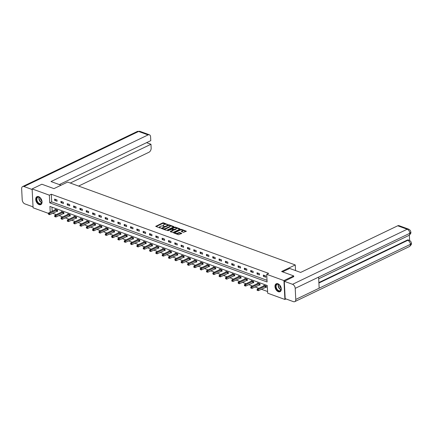 <?xml version="1.0" encoding="UTF-8"?>
<svg xmlns="http://www.w3.org/2000/svg" width="433" height="433" viewBox="0 0 433 433"><rect width="100%" height="100%" fill="white"/><g stroke="black" fill="none" stroke-linecap="round" stroke-linejoin="round"><path stroke-width="0.65" d="M167.782 224.592L163.539 222.822L162.759 222.86L155.718 226.345L160.113 228.039L160.767 227.888L160.102 227.579A1.77 0.747 -2.9 0 1 159.561 227.081A1.77 0.747 -2.9 0 1 160.053 226.529L160.627 226.253A1.77 0.747 -2.9 0 1 163.127 226.129L164.221 226.302L163.663 225.869A1.77 0.747 -2.9 0 1 163.122 225.371A1.77 0.747 -2.9 0 1 163.614 224.819L164.188 224.543A1.77 0.747 -2.9 0 1 166.689 224.418L167.771 224.359M278.343 291.718A4.395 2.815 64.3 0 1 275.166 287.777A4.395 2.815 64.3 0 1 276.238 283.783A4.395 2.815 64.3 0 1 277.937 283.761A4.395 2.815 64.3 0 1 281.114 287.707A4.395 2.815 64.3 0 1 280.043 291.701A4.395 2.815 64.3 0 1 278.343 291.718M39.089 204.62A4.395 2.815 64.3 0 1 35.917 200.674A4.395 2.815 64.3 0 1 36.984 196.679A4.395 2.815 64.3 0 1 38.689 196.658A4.395 2.815 64.3 0 1 41.86 200.603A4.395 2.815 64.3 0 1 40.789 204.598A4.395 2.815 64.3 0 1 39.089 204.62M183.473 232.353L186.336 231.217L181.47 229.349L180.691 229.387L173.649 232.873L178.515 234.735L181.784 233.403L179.603 232.516L177.665 233.111A1.478 0.622 -2.9 0 1 176.063 233.327A1.478 0.622 -2.9 0 1 175.121 232.797A1.478 0.622 -2.9 0 1 175.538 232.337L180.074 230.156A1.478 0.622 -2.9 0 1 181.676 229.939A1.478 0.622 -2.9 0 1 182.612 230.47A1.478 0.622 -2.9 0 1 182.201 230.93L181.292 231.466L183.473 232.353M48.42 213.372L33.081 207.791L32.123 188.912L41.871 184.231L53.957 188.631L67.608 182.071L295.257 264.953L281.612 271.507L293.693 275.908L283.945 280.589L284.903 299.468L267.67 293.19L267.28 285.542L49.93 206.411L50.223 212.213M32.123 188.912L49.357 195.186L49.746 202.839L267.101 281.97L266.712 274.316L283.945 280.589M266.712 274.316L268.66 273.38L51.31 194.249L49.357 195.186M173.806 226.881L173.79 226.551L169.092 224.841L168.313 224.884L161.271 228.364L166.137 230.232L166.916 230.194L173.806 226.881L173.79 226.551M175.625 227.72L175.284 227.098L179.982 228.808L179.993 229.133L173.103 232.445L170.315 231.752L170.299 231.422L170.315 231.752M170.299 231.422L173.249 229.907L171.744 229.268L168.053 230.702L167.495 230.502L174.499 227.136L175.284 227.098M295.544 270.582L295.257 264.953M51.31 194.249L51.695 201.902L267.015 280.292M54.645 200.344L57.075 201.231L57.01 199.954L54.58 199.072L54.645 200.344L56.128 199.635M60.966 202.649L63.402 203.537L63.337 202.26L60.901 201.372L60.966 202.649L62.449 201.935M67.294 204.95L69.729 205.837L69.664 204.56L67.229 203.678L67.294 204.95L68.777 204.241M73.621 207.255L76.051 208.143L75.992 206.866L73.556 205.978L73.621 207.255L75.104 206.541M79.948 209.556L82.378 210.443L82.313 209.166L79.883 208.284L79.948 209.556L81.431 208.847M86.27 211.861L88.705 212.749L88.641 211.472L86.21 210.584L86.27 211.861L87.753 211.147M92.597 214.162L95.033 215.049L94.968 213.772L92.532 212.89L92.597 214.162L94.08 213.453M98.924 216.468L101.36 217.355L101.295 216.078L98.859 215.19L98.924 216.468L100.407 215.753M105.251 218.768L107.682 219.655L107.617 218.378L105.187 217.496L105.251 218.768L106.734 218.059M111.579 221.074L114.009 221.961L113.944 220.684L111.514 219.796L111.579 221.074L113.056 220.359M117.9 223.374L120.336 224.262L120.271 222.984L117.836 222.102L117.9 223.374L119.384 222.665M124.228 225.68L126.663 226.567L126.598 225.29L124.163 224.402L124.228 225.68L125.711 224.965M130.555 227.98L132.985 228.868L132.92 227.59L130.49 226.708L130.555 227.98L132.038 227.271M136.882 230.286L139.312 231.173L139.247 229.896L136.817 229.008L136.882 230.286L138.365 229.571M143.204 232.586L145.64 233.474L145.575 232.196L143.139 231.314L143.204 232.586L144.687 231.877M149.531 234.892L151.967 235.779L151.902 234.502L149.466 233.614L149.531 234.892L151.014 234.177M155.858 237.192L158.289 238.08L158.229 236.802L155.793 235.92L155.858 237.192L157.341 236.483M162.186 239.498L164.616 240.385L164.551 239.108L162.121 238.22L162.186 239.498L163.669 238.783M168.507 241.798L170.943 242.686L170.878 241.408L168.448 240.526L168.507 241.798L169.99 241.089M174.835 244.104L177.27 244.991L177.205 243.714L174.77 242.826L174.835 244.104L176.318 243.389M181.162 246.404L183.597 247.292L183.532 246.014L181.097 245.132L181.162 246.404L182.645 245.695M187.489 248.71L189.919 249.597L189.854 248.32L187.424 247.432L187.489 248.71L188.972 247.995M193.816 251.01L196.246 251.898L196.181 250.62L193.751 249.738L193.816 251.01L195.294 250.301M200.138 253.316L202.574 254.203L202.509 252.926L200.073 252.038L200.138 253.316L201.621 252.601M206.465 255.616L208.901 256.504L208.836 255.226L206.4 254.344L206.465 255.616L207.948 254.907M212.792 257.922L215.223 258.81L215.158 257.532L212.727 256.645L212.792 257.922L214.275 257.207M219.12 260.222L221.55 261.11L221.485 259.832L219.055 258.95L219.12 260.222L220.597 259.513M225.441 262.528L227.877 263.416L227.812 262.138L225.376 261.251L225.441 262.528L226.924 261.813M231.769 264.828L234.204 265.716L234.139 264.439L231.704 263.556L231.769 264.828L233.252 264.119M238.096 267.134L240.526 268.022L240.461 266.744L238.031 265.857L238.096 267.134L239.579 266.419M244.423 269.434L246.853 270.322L246.788 269.045L244.358 268.162L244.423 269.434L245.906 268.725M250.745 271.74L253.181 272.628L253.116 271.35L250.68 270.463L250.745 271.74L252.228 271.026M257.072 274.04L259.508 274.928L259.443 273.651L257.007 272.768L257.072 274.04L258.555 273.331M263.399 276.346L265.83 277.234L265.77 275.956L263.334 275.069L263.399 276.346L264.882 275.632M52.582 213.242L56.35 214.611M58.91 215.547L62.677 216.917M65.237 217.848L68.999 219.217M71.564 220.153L75.326 221.523M77.886 222.454L81.653 223.823M84.213 224.759L87.98 226.129M90.54 227.06L94.307 228.429M96.868 229.366L100.629 230.735M103.189 231.666L106.956 233.035M109.517 233.972L113.284 235.341M115.844 236.272L119.611 237.641M122.171 238.578L125.933 239.947M128.493 240.878L132.26 242.247M134.82 243.184L138.587 244.553M141.147 245.484L144.914 246.853M147.474 247.79L151.236 249.159M153.802 250.09L157.563 251.459M160.123 252.396L163.891 253.765M166.451 254.696L170.218 256.065M172.778 257.002L176.545 258.371M179.105 259.302L182.867 260.671M185.427 261.608L189.194 262.977M191.754 263.908L195.521 265.277M198.081 266.214L201.848 267.583M204.408 268.514L208.17 269.883M210.73 270.82L214.497 272.189M217.057 273.12L220.825 274.49M223.385 275.426L227.152 276.795M229.712 277.726L233.474 279.096M236.039 280.032L239.801 281.401M242.361 282.332L246.128 283.702M248.688 284.638L252.455 286.007M255.015 286.938L258.777 288.308M261.343 289.244L267.583 291.517M51.96 207.153L52.171 211.277M56.934 211.196L57.594 211.434L57.529 210.162L55.094 209.274L55.126 209.859M63.261 213.501L63.916 213.74L63.851 212.462L61.421 211.575L61.448 212.165M69.589 215.802L70.243 216.04L70.178 214.768L67.748 213.88L67.775 214.465M75.916 218.108L76.571 218.346L76.506 217.068L74.075 216.181L74.103 216.771M82.238 220.408L82.898 220.646L82.833 219.374L80.397 218.486L80.43 219.071M88.565 222.714L89.225 222.952L89.16 221.674L86.724 220.787L86.757 221.377M94.892 225.014L95.547 225.252L95.482 223.98L93.052 223.092L93.079 223.677M101.219 227.32L101.874 227.558L101.809 226.28L99.379 225.393L99.406 225.983M107.546 229.62L108.201 229.858L108.136 228.586L105.701 227.698L105.733 228.283M113.868 231.926L114.528 232.164L114.464 230.886L112.028 229.999L112.06 230.589M120.195 234.226L120.85 234.464L120.785 233.192L118.355 232.304L118.382 232.889M126.523 236.532L127.178 236.77L127.113 235.492L124.682 234.605L124.709 235.195M132.85 238.832L133.505 239.07L133.44 237.798L131.004 236.911L131.037 237.495M139.172 241.138L139.832 241.376L139.767 240.099L137.331 239.211L137.364 239.801M145.499 243.438L146.154 243.676L146.089 242.404L143.659 241.517L143.686 242.101M151.826 245.744L152.481 245.982L152.416 244.705L149.986 243.817L150.013 244.407M158.153 248.044L158.808 248.282L158.743 247.01L156.308 246.123L156.34 246.707M164.475 250.35L165.135 250.588L165.07 249.311L162.635 248.423L162.667 249.013M170.802 252.65L171.457 252.888L171.398 251.616L168.962 250.729L168.989 251.313M177.129 254.956L177.784 255.194L177.719 253.917L175.289 253.029L175.316 253.619M183.457 257.256L184.112 257.494L184.047 256.222L181.616 255.335L181.644 255.919M189.784 259.562L190.439 259.8L190.374 258.523L187.938 257.635L187.971 258.225M196.106 261.862L196.766 262.1L196.701 260.828L194.265 259.941L194.298 260.525M202.433 264.168L203.088 264.406L203.023 263.129L200.593 262.241L200.62 262.831M208.76 266.468L209.415 266.706L209.35 265.434L206.92 264.547L206.947 265.131M215.087 268.774L215.742 269.012L215.677 267.735L213.242 266.847L213.274 267.437M221.409 271.074L222.069 271.312L222.005 270.04L219.569 269.153L219.601 269.737M227.736 273.38L228.391 273.618L228.326 272.341L225.896 271.453L225.923 272.043M234.064 275.68L234.718 275.918L234.654 274.646L232.223 273.759L232.25 274.343M240.391 277.986L241.046 278.224L240.981 276.947L238.545 276.059L238.578 276.649M246.713 280.286L247.373 280.524L247.308 279.253L244.872 278.365L244.905 278.949M253.04 282.592L253.695 282.83L253.635 281.553L251.2 280.665L251.227 281.255M259.367 284.892L260.022 285.13L259.957 283.859L257.527 282.971L257.554 283.555M265.694 287.198L266.349 287.436L266.284 286.159L263.854 285.271L263.881 285.861M285.986 298.943L284.903 299.468M293.693 275.908L293.736 276.774M51.695 201.902L49.746 202.839M163.122 225.371L163.149 225.885A1.77 0.747 -2.9 0 0 163.36 226.215M159.561 227.081L159.588 227.596A1.77 0.747 -2.9 0 0 159.804 227.926M166.245 224.305L162.786 223.368L156.107 226.578M162.294 228.294L161.661 228.602M173.595 226.984L169.898 225.636M168.994 225.257L162.402 228.191L162.987 228.635A1.77 0.747 -2.9 0 0 165.487 228.505L169.622 226.524A1.77 0.747 -2.9 0 0 170.115 225.966A1.77 0.747 -2.9 0 0 169.574 225.469L168.994 225.257M163.458 229.257A1.77 0.747 -2.9 0 0 165.514 229.019L165.487 228.505M170.115 225.966L170.142 226.481A1.77 0.747 -2.9 0 1 169.649 227.033L165.514 229.019M176.199 227.931L179.782 229.236M170.537 231.834L173.119 230.589L173.249 229.907M171.23 229.23L172.123 228.803M174.266 227.769L174.499 227.136M175.993 228.689A1.478 0.622 -2.9 0 0 176.404 228.223A1.478 0.622 -2.9 0 0 175.462 227.698A1.478 0.622 -2.9 0 0 173.86 227.915L172.264 228.678L172.28 229.008L174.396 229.458L175.993 228.689L176.02 229.198A1.478 0.622 -2.9 0 0 176.431 228.738L176.404 228.223M172.112 228.851L172.155 229.414M176.02 229.198L174.418 229.966L173.227 229.858M175.311 227.606L174.526 227.644M182.612 230.47L182.639 230.978A1.478 0.622 -2.9 0 1 182.228 231.444L181.681 231.704M175.121 232.797L175.149 233.306A1.478 0.622 -2.9 0 0 175.311 233.571M176.009 233.825A1.478 0.622 -2.9 0 0 177.692 233.62L177.665 233.111M181.422 233.679L179.63 233.024L177.692 233.62M181.752 229.95L180.474 230.015M175.257 232.521L174.039 233.106M185.974 231.487L182.455 230.21M55.749 209.512L48.507 213.041L49.519 213.409L49.584 214.681L57.573 211.05M48.729 213.924L48.323 213.778L48.75 214.432L48.729 213.924L49.519 213.409L56.869 209.918M48.323 213.778L48.507 213.041M49.584 214.681L48.75 214.432M40.718 203.97A3.8 2.436 64.3 0 1 36.919 201.35A3.8 2.436 64.3 0 1 37.682 197.01A3.8 2.436 64.3 0 1 40.117 197.719A3.8 2.436 64.3 0 1 41.936 201.502A3.8 2.436 64.3 0 1 40.718 203.97M40.182 197.773A3.518 2.252 -115.7 0 0 37.99 197.172A3.518 2.252 -115.7 0 0 37.871 197.221A3.518 2.252 -115.7 0 0 37.319 201.28A3.518 2.252 -115.7 0 0 40.805 203.618A3.518 2.252 -115.7 0 0 40.918 203.57A3.518 2.252 -115.7 0 0 41.936 201.415M40.442 198.027A2.506 1.602 -115.7 0 0 41.898 201.058M37.287 196.566A4.362 2.793 -115.7 0 0 36.637 201.605A4.362 2.793 -115.7 0 0 40.946 204.484A4.362 2.793 -115.7 0 0 41.065 204.436M279.972 291.073A3.8 2.436 64.3 0 1 276.167 288.448A3.8 2.436 64.3 0 1 276.931 284.108A3.8 2.436 64.3 0 1 279.372 284.817A3.8 2.436 64.3 0 1 281.19 288.605A3.8 2.436 64.3 0 1 279.972 291.073M279.437 284.876A3.518 2.252 -115.7 0 0 277.239 284.275A3.518 2.252 -115.7 0 0 277.12 284.324A3.518 2.252 -115.7 0 0 276.573 288.383A3.518 2.252 -115.7 0 0 280.054 290.722A3.518 2.252 -115.7 0 0 280.173 290.667A3.518 2.252 -115.7 0 0 281.185 288.519M279.691 285.13A2.506 1.602 -115.7 0 0 281.147 288.156M276.535 283.669A4.362 2.793 -115.7 0 0 275.891 288.708A4.362 2.793 -115.7 0 0 280.194 291.588A4.362 2.793 -115.7 0 0 280.319 291.533M61.064 185.216L51.002 181.551L148.091 134.907L138.625 131.459L23.983 186.536L32.156 189.508M78.584 186.071L148.974 152.248A3.377 2.17 110 0 0 151.155 148.064L150.965 144.265L70.26 183.04M23.983 186.536A3.464 2.219 -115.7 0 0 22.646 186.553A3.464 2.219 -115.7 0 0 21.65 188.766L22.213 199.835A3.464 2.219 -115.7 0 0 24.865 203.883L33.032 206.855M59.321 184.582L150.781 140.644L150.587 136.844A3.377 2.17 110 0 0 149.407 134.793A3.377 2.17 110 0 0 148.091 134.907M146.571 142.668L150.965 144.265M282.581 271.859L289.682 268.449L300.632 272.433L397.727 225.788A3.377 2.17 -70 0 1 399.037 225.674L408.503 229.117A3.377 2.17 -70 0 0 407.193 229.236L397.727 225.788M295.766 299.425L319.164 288.189L318.601 277.115L295.209 288.356L295.766 299.425A3.464 2.219 -115.7 0 1 294.776 301.639A3.464 2.219 -115.7 0 1 293.433 301.655L285.179 298.651L284.302 281.304L293.731 276.671M295.209 288.356A3.464 2.219 -115.7 0 0 292.556 284.313L284.302 281.304M409.623 240.477L409.353 235.168M318.877 282.565L407.209 240.131A3.377 2.17 -70 0 1 408.519 240.017L407.209 240.131M318.601 277.115L409.845 233.279L410.787 232.223C411.247 232.851 410.603 233.934 408.849 235.465A3.464 2.219 -115.7 0 0 409.845 233.279A3.464 2.219 -115.7 0 0 407.193 229.236L292.556 284.313M318.905 283.02L407.756 240.331A3.464 2.219 -115.7 0 1 410.408 244.347L411.35 243.297C411.81 243.941 411.166 245.029 409.412 246.561A3.464 2.219 -115.7 0 0 410.408 244.347L319.164 288.189M62.076 211.818L54.829 215.342L55.846 215.71L55.911 216.987L63.9 213.35M55.051 216.229L54.65 216.078L54.672 216.592L55.078 216.738L55.051 216.229L55.846 215.71L63.196 212.224M54.65 216.078L54.829 215.342M55.911 216.987L55.078 216.738M68.403 214.119L61.156 217.647L62.173 218.016L62.233 219.287L70.227 215.656M61.378 218.53L60.972 218.384L61.405 219.038L61.378 218.53L62.173 218.016L69.524 214.524M60.972 218.384L61.156 217.647M62.233 219.287L61.405 219.038M74.73 216.424L67.483 219.948L68.495 220.316L68.56 221.593L76.549 217.956M67.705 220.835L67.299 220.684L67.326 221.198L67.732 221.344L67.705 220.835L68.495 220.316L75.851 216.83M67.299 220.684L67.483 219.948M68.56 221.593L67.732 221.344M81.058 218.725L73.81 222.253L74.822 222.622L74.887 223.893L82.876 220.262M74.032 223.136L73.626 222.99L74.059 223.644L74.032 223.136L74.822 222.622L82.178 219.13M73.626 222.99L73.81 222.253M74.887 223.893L74.059 223.644M87.379 221.03L80.137 224.554L81.15 224.922L81.215 226.199L89.203 222.562M80.359 225.441L79.953 225.29L79.975 225.804L80.381 225.95L80.359 225.441L81.15 224.922L88.5 221.436M79.953 225.29L80.137 224.554M81.215 226.199L80.381 225.95M93.707 223.331L86.459 226.86L87.477 227.228L87.542 228.5L95.531 224.868M86.681 227.742L86.275 227.596L86.708 228.251L86.681 227.742L87.477 227.228L94.827 223.737M86.275 227.596L86.459 226.86M87.542 228.5L86.708 228.251M100.034 225.636L92.786 229.16L93.799 229.528L93.864 230.805L101.852 227.168M93.008 230.047L92.602 229.896L92.63 230.41L93.035 230.556L93.008 230.047L93.799 229.528L101.154 226.042M92.602 229.896L92.786 229.16M93.864 230.805L93.035 230.556M106.361 227.937L99.114 231.466L100.126 231.834L100.191 233.106L108.18 229.474M99.336 232.348L98.93 232.202L99.363 232.857L99.336 232.348L100.126 231.834L107.481 228.343M98.93 232.202L99.114 231.466M100.191 233.106L99.363 232.857M112.683 230.242L105.441 233.766L106.453 234.134L106.518 235.411L114.507 231.774M105.663 234.654L105.257 234.502L105.279 235.016L105.684 235.162L105.663 234.654L106.453 234.134L113.803 230.648M105.257 234.502L105.441 233.766M106.518 235.411L105.684 235.162M119.01 232.543L111.763 236.072L112.78 236.44L112.845 237.712L120.834 234.08M111.985 236.954L111.579 236.808L112.012 237.463L111.985 236.954L112.78 236.44L120.13 232.949M111.579 236.808L111.763 236.072M112.845 237.712L112.012 237.463M125.337 234.848L118.09 238.372L119.102 238.74L119.167 240.017L127.156 236.38M118.312 239.26L117.906 239.108L117.933 239.622L118.339 239.768L118.312 239.26L119.102 238.74L126.458 235.254M117.906 239.108L118.09 238.372M119.167 240.017L118.339 239.768M131.664 237.149L124.417 240.678L125.429 241.046L125.494 242.318L133.483 238.686M124.639 241.56L124.233 241.414L124.26 241.923L124.666 242.069L124.639 241.56L125.429 241.046L132.785 237.555M124.233 241.414L124.417 240.678M125.494 242.318L124.666 242.069M137.986 239.454L130.744 242.978L131.756 243.346L131.821 244.623L139.81 240.986M130.966 243.866L130.56 243.714L130.988 244.374L130.966 243.866L131.756 243.346L139.107 239.86M130.56 243.714L130.744 242.978M131.821 244.623L130.988 244.374M144.313 241.755L137.066 245.284L138.084 245.652L138.149 246.924L146.137 243.292M137.288 246.166L136.888 246.02L136.909 246.529L137.315 246.675L137.288 246.166L138.084 245.652L145.434 242.161M136.888 246.02L137.066 245.284M138.149 246.924L137.315 246.675M150.641 244.06L143.393 247.584L144.406 247.952L144.47 249.229L152.465 245.592M143.615 248.472L143.209 248.32L143.236 248.834L143.642 248.98L143.615 248.472L144.406 247.952L151.761 244.466M143.209 248.32L143.393 247.584M144.47 249.229L143.642 248.98M156.968 246.361L149.721 249.89L150.733 250.258L150.798 251.53L158.787 247.898M149.942 250.772L149.537 250.626L149.97 251.281L149.942 250.772L150.733 250.258L158.088 246.767M149.537 250.626L149.721 249.89M150.798 251.53L149.97 251.281M163.295 248.666L156.048 252.19L157.06 252.558L157.125 253.835L165.114 250.198M156.27 253.078L155.864 252.926L155.891 253.44L156.297 253.586L156.27 253.078L157.06 252.558L164.41 249.072M155.864 252.926L156.048 252.19M157.125 253.835L156.297 253.586M169.617 250.967L162.37 254.496L163.387 254.864L163.452 256.136L171.441 252.504M162.597 255.378L162.191 255.232L162.213 255.741L162.619 255.887L162.597 255.378L163.387 254.864L170.737 251.373M162.191 255.232L162.37 254.496M163.452 256.136L162.619 255.887M175.944 253.273L168.697 256.796L169.714 257.164L169.774 258.441L177.768 254.804M168.919 257.684L168.513 257.532L168.54 258.046L168.946 258.192L168.919 257.684L169.714 257.164L177.065 253.678M168.513 257.532L168.697 256.796M169.774 258.441L168.946 258.192M182.271 255.573L175.024 259.102L176.036 259.47L176.101 260.742L184.09 257.11M175.246 259.984L174.84 259.838L175.273 260.493L175.246 259.984L176.036 259.47L183.392 255.979M174.84 259.838L175.024 259.102M176.101 260.742L175.273 260.493M188.599 257.879L181.351 261.402L182.363 261.77L182.428 263.048L190.417 259.41M181.573 262.29L181.167 262.138L181.194 262.652L181.6 262.799L181.573 262.29L182.363 261.77L189.719 258.284M181.167 262.138L181.351 261.402M182.428 263.048L181.6 262.799M194.92 260.179L187.678 263.708L188.691 264.076L188.756 265.348L196.744 261.716M187.9 264.59L187.494 264.444L187.922 265.099L187.9 264.59L188.691 264.076L196.041 260.585M187.494 264.444L187.678 263.708M188.756 265.348L187.922 265.099M201.248 262.485L194 266.008L195.018 266.376L195.083 267.654L203.072 264.016M194.222 266.896L193.816 266.744L193.843 267.258L194.249 267.405L194.222 266.896L195.018 266.376L202.368 262.891M193.816 266.744L194 266.008M195.083 267.654L194.249 267.405M207.575 264.785L200.327 268.314L201.34 268.682L201.405 269.954L209.393 266.322M200.549 269.196L200.143 269.05L200.576 269.705L200.549 269.196L201.34 268.682L208.695 265.191M200.143 269.05L200.327 268.314M201.405 269.954L200.576 269.705M213.902 267.091L206.655 270.614L207.667 270.982L207.732 272.26L215.721 268.622M206.877 271.502L206.471 271.35L206.498 271.864L206.904 272.011L206.877 271.502L207.667 270.982L215.022 267.497M206.471 271.35L206.655 270.614M207.732 272.26L206.904 272.011M220.224 269.391L212.982 272.92L213.994 273.288L214.059 274.56L222.048 270.928M213.204 273.802L212.798 273.656L213.225 274.311L213.204 273.802L213.994 273.288L221.344 269.797M212.798 273.656L212.982 272.92M214.059 274.56L213.225 274.311M226.551 271.697L219.304 275.22L220.321 275.588L220.386 276.866L228.375 273.228M219.526 276.108L219.12 275.956L219.147 276.471L219.553 276.617L219.526 276.108L220.321 275.588L227.671 272.103M219.12 275.956L219.304 275.22M220.386 276.866L219.553 276.617M232.878 273.997L225.631 277.526L226.643 277.894L226.708 279.166L234.702 275.534M225.853 278.408L225.447 278.262L225.88 278.917L225.853 278.408L226.643 277.894L233.999 274.403M225.447 278.262L225.631 277.526M226.708 279.166L225.88 278.917M239.205 276.303L231.958 279.826L232.97 280.194L233.035 281.472L241.024 277.834M232.18 280.714L231.774 280.562L231.801 281.077L232.207 281.223L232.18 280.714L232.97 280.194L240.326 276.709M231.774 280.562L231.958 279.826M233.035 281.472L232.207 281.223M245.527 278.603L238.285 282.132L239.297 282.5L239.362 283.772L247.351 280.14M238.507 283.014L238.101 282.868L238.529 283.523L238.507 283.014L239.297 282.5L246.648 279.009M238.101 282.868L238.285 282.132M239.362 283.772L238.529 283.523M251.854 280.909L244.607 284.432L245.625 284.8L245.69 286.078L253.678 282.44M244.829 285.32L244.429 285.168L244.45 285.683L244.856 285.829L244.829 285.32L245.625 284.8L252.975 281.315M244.429 285.168L244.607 284.432M245.69 286.078L244.856 285.829M258.182 283.209L250.934 286.738L251.952 287.106L252.011 288.378L260.006 284.746M251.156 287.62L250.75 287.474L250.777 287.983L251.183 288.129L251.156 287.62L251.952 287.106L259.302 283.615M250.75 287.474L250.934 286.738M252.011 288.378L251.183 288.129M264.509 285.515L257.262 289.038L258.274 289.406L258.339 290.684L266.327 287.047M257.483 289.926L257.078 289.774L257.105 290.289L257.511 290.435L257.483 289.926L258.274 289.406L265.629 285.921M257.078 289.774L257.262 289.038M258.339 290.684L257.511 290.435M163.685 226.335L163.663 225.869M160.129 228.045L160.102 227.579M155.885 226.497L155.869 226.172M162.786 223.368L162.759 222.86M163.566 223.331L163.539 222.822M161.439 228.521L161.422 228.191M168.334 225.339L168.313 224.884M169.119 225.306L169.092 224.841M162.435 228.884L162.413 228.424M163.014 229.095L162.987 228.635M169.649 227.033L169.622 226.524M179.998 229.133L179.982 228.808M173.119 230.589L173.092 230.08M172.302 229.468L172.28 229.008M173.638 230.004L173.611 229.495M174.418 229.966L174.396 229.458M181.459 231.623L181.443 231.292M182.228 231.444L182.201 230.93M178.851 233.062L178.824 232.553M179.63 233.024L179.603 232.516M181.633 233.576L181.616 233.246M173.817 233.03L173.801 232.7M180.718 229.896L180.691 229.387M181.497 229.858L181.47 229.349M186.185 231.39L186.168 231.06M56.68 211.277L56.615 210M56.853 211.217L56.788 209.94M41.73 202.655A3.518 2.252 64.3 0 1 39.089 197.161M39.322 197.242A3.404 2.181 -115.7 0 0 41.812 202.422M280.985 289.758A3.518 2.252 64.3 0 1 278.343 284.259M278.576 284.34A3.404 2.181 -115.7 0 0 281.066 289.525M149.407 134.793L139.935 131.345A3.377 2.17 -70 0 0 138.625 131.459A3.464 2.219 -115.7 0 0 137.283 131.475L22.646 186.553M63.007 213.577L62.942 212.3M63.18 213.518L63.115 212.24M69.334 215.883L69.269 214.606M69.507 215.823L69.442 214.546M75.656 218.183L75.591 216.906M75.835 218.124L75.77 216.846M81.983 220.489L81.918 219.212M82.156 220.429L82.097 219.152M88.31 222.789L88.245 221.512M88.484 222.73L88.419 221.452M94.638 225.095L94.573 223.818M94.811 225.036L94.746 223.758M100.959 227.395L100.9 226.118M101.138 227.336L101.073 226.058M107.287 229.701L107.222 228.424M107.465 229.642L107.4 228.364M113.614 232.001L113.549 230.724M113.787 231.942L113.722 230.665M119.941 234.307L119.876 233.03M120.114 234.248L120.049 232.97M126.268 236.607L126.203 235.33M126.441 236.548L126.376 235.271M132.59 238.913L132.525 237.636M132.769 238.854L132.704 237.576M138.917 241.213L138.852 239.936M139.09 241.154L139.025 239.877M145.244 243.519L145.179 242.242M145.418 243.46L145.353 242.182M151.572 245.82L151.507 244.542M151.745 245.76L151.68 244.483M157.893 248.125L157.829 246.848M158.072 248.066L158.007 246.788M164.221 250.426L164.156 249.148M164.394 250.366L164.334 249.089M170.548 252.731L170.483 251.454M170.721 252.672L170.656 251.394M176.875 255.032L176.81 253.754M177.048 254.972L176.983 253.695M183.197 257.337L183.132 256.06M183.376 257.278L183.311 256M189.524 259.638L189.459 258.36M189.703 259.578L189.638 258.301M195.851 261.943L195.786 260.666M196.025 261.884L195.96 260.606M202.179 264.244L202.114 262.966M202.352 264.184L202.287 262.907M208.506 266.549L208.441 265.272M208.679 266.49L208.614 265.212M214.828 268.85L214.763 267.572M215.006 268.79L214.941 267.513M221.155 271.15L221.09 269.878M221.328 271.096L221.263 269.819M227.482 273.456L227.417 272.178M227.655 273.396L227.59 272.119M233.809 275.756L233.744 274.484M233.982 275.702L233.917 274.425M240.131 278.062L240.066 276.784M240.31 278.002L240.245 276.725M246.458 280.362L246.393 279.09M246.631 280.308L246.566 279.031M252.785 282.668L252.72 281.39M252.959 282.608L252.894 281.331M259.113 284.968L259.048 283.696M259.286 284.914L259.221 283.637M265.434 287.274L265.369 285.996M265.613 287.214L265.548 285.937M162.321 228.824L162.294 228.315M139.935 131.345L137.283 131.475M294.776 301.639L409.412 246.561M318.688 278.787L408.849 235.465M410.787 232.223C410.82 230.903 410.056 229.869 408.503 229.117M411.35 243.297C411.377 241.993 410.614 240.97 409.066 240.212"/></g></svg>
